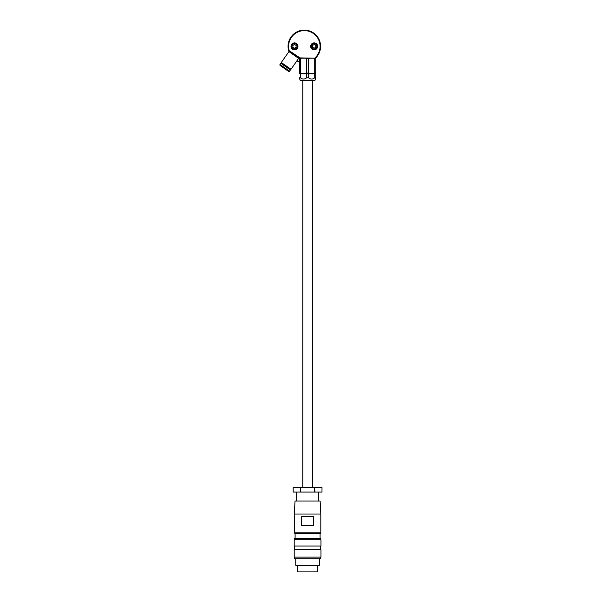 <?xml version="1.0" encoding="UTF-8"?>
<svg xmlns="http://www.w3.org/2000/svg" width="602" height="602" viewBox="0 0 602 602"><rect width="100%" height="100%" fill="white"/><g stroke="black" fill="none" stroke-linecap="round" stroke-linejoin="round"><path stroke-width="0.9" d="M288.952 51.606A16.246 16.246 0 0 1 304.326 30.115A16.246 16.246 0 0 1 315.471 58.191A16.262 16.262 0 0 0 304.326 30.1A16.262 16.262 0 0 0 288.93 51.599L298.622 58.379L290.992 69.275L281.3 62.495L288.93 51.599M296.906 60.832A16.262 16.262 0 0 0 299.45 61.871A16.246 16.246 0 0 1 296.914 60.817M311.083 45.564A6.803 6.803 0 0 1 311.083 47.159M311.242 45.112A7.021 7.021 0 0 1 311.242 47.611A7.021 7.021 0 0 0 311.242 45.112M297.418 47.611A7.021 7.021 0 0 1 297.418 45.112A7.021 7.021 0 0 0 297.418 47.611M297.576 47.159A6.803 6.803 0 0 1 297.576 45.564M291.835 46.362A2.664 2.664 0 0 0 294.498 49.025A2.664 2.664 0 0 0 297.162 46.362A2.664 2.664 0 0 0 294.498 43.698A2.664 2.664 0 0 0 291.835 46.362M297.305 46.362A2.807 2.807 0 0 1 294.498 49.168A2.807 2.807 0 0 1 291.692 46.362A2.807 2.807 0 0 1 294.498 43.555A2.807 2.807 0 0 1 297.305 46.362M294.498 48.213L296.101 47.287L296.101 45.436L294.498 44.51L292.896 45.436L292.896 47.287L294.498 48.213M311.497 46.362A2.664 2.664 0 0 0 314.161 49.025A2.664 2.664 0 0 0 316.818 46.362A2.664 2.664 0 0 0 314.161 43.698A2.664 2.664 0 0 0 311.497 46.362M316.968 46.362A2.807 2.807 0 0 1 314.161 49.168A2.807 2.807 0 0 1 311.347 46.362A2.807 2.807 0 0 1 314.161 43.555A2.807 2.807 0 0 1 316.968 46.362M314.161 48.213L315.757 47.287L315.757 45.436L314.161 44.51L312.558 45.436L312.558 47.287L314.161 48.213M317.705 565.248L317.705 571.9L297.456 571.9L297.456 565.248M319.406 558.746L319.406 565.248L295.755 565.248L295.755 558.746M320.588 557.113L320.588 558.746L294.574 558.746L294.574 557.113M294.205 557.113L294.205 549.724L320.956 549.724L320.956 557.113L294.205 557.113M294.574 549.724L294.574 546.029M320.588 549.724L320.588 546.029M294.205 546.029L294.205 539.821L320.956 539.821L320.956 546.029L294.205 546.029M294.574 539.821L294.574 538.346L320.588 538.346L320.588 539.821M295.093 538.346L295.093 533.613L294.348 532.875L294.348 514.025L320.813 514.025L320.813 532.875L320.076 533.613L320.076 538.346M294.348 514.025L295.018 501.014L320.144 501.014L320.813 514.025M296.493 501.014L296.493 492.075M318.669 501.014L318.669 492.075M293.166 487.635L293.166 492.075L293.166 487.635L321.995 487.635L321.995 492.075L321.995 487.635M300.518 487.635L300.518 492.075L314.643 492.075L314.643 487.635L314.936 492.075L321.995 492.075M293.166 492.075L300.232 492.075L300.232 487.635M301.579 516.682L313.589 516.682L313.589 525.478L301.579 525.478L301.579 516.682M294.348 532.875L320.813 532.875M295.093 533.613L320.076 533.613M315.711 79.08L315.711 77.801L314.974 80.359L300.187 80.359L299.45 77.801L300.443 77.801C302.49 79.464 304.537 79.464 306.584 77.801L306.252 73.707L308.909 73.707L299.45 73.858L299.45 72.97L303.513 73.707L306.584 72.97L311.648 73.707L314.139 73.218M314.718 58.635L315.711 58.635L315.711 73.707L315.711 72.97L314.718 72.97L314.718 58.635L313.559 58.191M315.711 58.191L315.711 58.635L315.711 58.191L299.45 58.191L299.45 58.635L299.984 57.89L315.162 58.191A16.043 16.043 0 0 0 304.326 30.318A16.043 16.043 0 0 0 289.246 51.817M306.584 72.97L306.584 58.635L305.432 58.191M306.584 58.635L308.585 58.627M309.729 58.191L308.578 58.635L308.578 72.97M299.45 58.635L299.45 72.97L299.45 58.635L300.451 58.627L300.443 72.97M314.379 73.707L308.578 73.858L308.578 77.801C310.617 79.464 312.664 79.464 314.718 77.801L314.718 73.858L315.711 73.707L315.711 77.801L314.718 77.801M301.602 58.191L300.443 58.635M299.45 77.801L299.45 79.08M299.45 73.858L300.782 73.707M306.584 77.801L308.578 77.801M306.584 73.858L308.578 73.858M300.443 77.801L300.443 73.858M297.674 46.362A3.176 3.176 0 0 0 294.498 43.186A3.176 3.176 0 0 0 291.323 46.362A3.176 3.176 0 0 0 294.498 49.537A3.176 3.176 0 0 0 297.674 46.362M297.975 46.362A3.477 3.477 0 0 0 294.498 42.885A3.477 3.477 0 0 0 291.022 46.362A3.477 3.477 0 0 0 294.498 49.838A3.477 3.477 0 0 0 297.975 46.362M315.38 58.191A16.186 16.186 0 0 0 304.326 30.175A16.186 16.186 0 0 0 289.035 51.667M296.952 60.772A16.186 16.186 0 0 0 299.45 61.795M297.034 60.644A16.043 16.043 0 0 0 299.45 61.645M317.63 46.362A3.477 3.477 0 0 0 314.161 42.885A3.477 3.477 0 0 0 310.685 46.362A3.477 3.477 0 0 0 314.161 49.838A3.477 3.477 0 0 0 317.63 46.362M317.337 46.362A3.176 3.176 0 0 0 314.161 43.186A3.176 3.176 0 0 0 310.978 46.362A3.176 3.176 0 0 0 314.161 49.537A3.176 3.176 0 0 0 317.337 46.362M299.894 58.191L288.817 50.433L299.984 57.89M315.049 57.89A15.742 15.742 0 0 0 297.967 31.959A15.742 15.742 0 0 0 289.073 50.252M288.546 71.352A0.737 0.737 0 0 0 289.57 71.171L290.42 69.96L280.856 63.263L280.005 64.474A0.737 0.737 0 0 0 280.186 65.505L288.546 71.352L280.186 65.505M283.489 64.023L282.978 64.753M288.802 67.748L288.298 68.477M290.653 51.719L290.141 52.442M297.915 56.806L297.411 57.529M281.337 66.31L287.395 70.547M311.708 44.992A7.502 7.502 0 0 0 311.595 44.488M297.064 44.488A7.502 7.502 0 0 0 296.952 44.992M297.283 45.978A7.058 7.058 0 0 1 297.396 45.052M311.264 45.052A7.058 7.058 0 0 1 311.377 45.978M296.952 47.731A7.502 7.502 0 0 0 297.064 48.235M311.595 48.235A7.502 7.502 0 0 0 311.708 47.731M311.377 46.745A7.058 7.058 0 0 1 311.264 47.671M297.396 47.671A7.058 7.058 0 0 1 297.283 46.745M289.57 71.171L280.005 64.474M302.776 487.635L302.776 80.359M312.385 487.635L312.385 80.359"/></g></svg>
